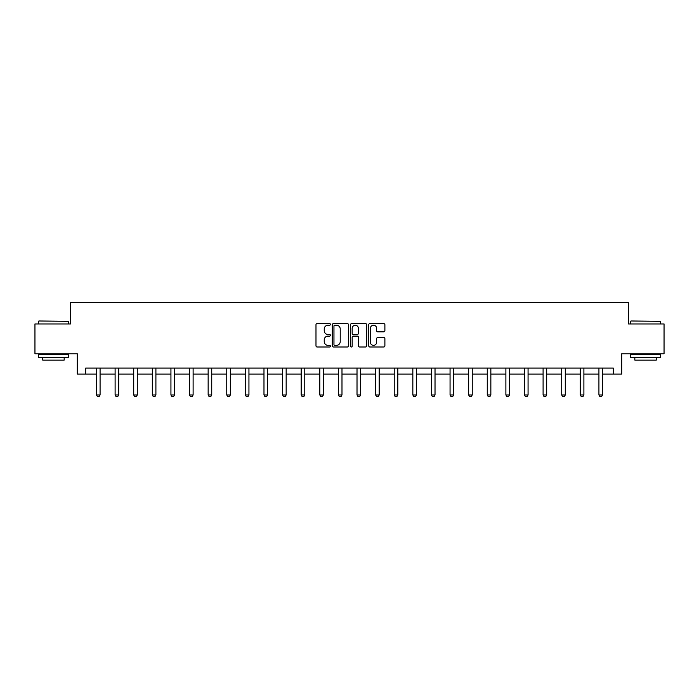 <?xml version="1.0" encoding="UTF-8"?>
<svg xmlns="http://www.w3.org/2000/svg" width="699" height="699" viewBox="0 0 699 699"><rect width="100%" height="100%" fill="white"/><g stroke="black" fill="none" stroke-linecap="round" stroke-linejoin="round"><path stroke-width="1.05" d="M330.417 324.406A0.821 0.821 0 0 0 329.596 323.585L317.154 323.585A1.171 1.171 0 0 0 315.983 324.755L315.983 345.83A1.171 1.171 0 0 0 317.154 347.001L329.596 347.001A0.821 0.821 0 0 0 330.417 346.18A0.821 0.821 0 0 0 329.596 345.358L327.988 345.358A3.748 3.748 0 0 1 324.24 341.619L324.24 339.863A3.748 3.748 0 0 1 327.988 336.114L329.596 336.114A0.821 0.821 0 0 0 330.417 335.293A0.821 0.821 0 0 0 329.596 334.471L327.988 334.471A3.748 3.748 0 0 1 324.24 330.723L324.24 328.967A3.748 3.748 0 0 1 327.988 325.227L329.596 325.227A0.821 0.821 0 0 0 330.417 324.406M383.716 331.842A1.171 1.171 0 0 0 384.887 330.671L384.887 324.755A1.171 1.171 0 0 0 383.716 323.585L369.902 323.585A1.171 1.171 0 0 0 368.731 324.755L368.731 345.83A1.171 1.171 0 0 0 369.902 347.001L383.716 347.001A1.171 1.171 0 0 0 384.887 345.83L384.887 338.692A1.171 1.171 0 0 0 383.716 337.521L377.81 337.521A1.171 1.171 0 0 0 376.639 338.692L376.639 342.23A3.128 3.128 0 0 1 373.502 345.358A3.128 3.128 0 0 1 370.374 342.23L370.374 328.355A3.128 3.128 0 0 1 373.502 325.227A3.128 3.128 0 0 1 376.639 328.355L376.639 330.671A1.171 1.171 0 0 0 377.81 331.842L383.716 331.842M85.645 374.061L85.645 368.093L613.355 368.093L613.355 374.061L621.708 374.061L621.708 353.781L664.05 353.781L664.05 323.96L628.506 323.96L628.506 302.492L70.494 302.492L70.494 323.96L34.95 323.96L34.95 353.781L77.292 353.781L77.292 374.061L96.497 374.061M348.478 324.755A1.171 1.171 0 0 0 347.307 323.585L333.493 323.585A1.171 1.171 0 0 0 332.322 324.755L332.322 345.83A1.171 1.171 0 0 0 333.493 347.001L347.307 347.001A1.171 1.171 0 0 0 348.478 345.83L348.478 324.755M351.693 323.585L365.507 323.585A1.171 1.171 0 0 1 366.678 324.755L366.678 345.83A1.171 1.171 0 0 1 365.507 347.001L359.601 347.001A1.171 1.171 0 0 1 358.43 345.83L358.43 337.285A1.171 1.171 0 0 0 357.259 336.114L353.336 336.114A1.171 1.171 0 0 0 352.165 337.285L352.165 346.18A0.821 0.821 0 0 1 351.344 347.001A0.821 0.821 0 0 1 350.522 346.18L350.522 324.755A1.171 1.171 0 0 1 351.693 323.585M100.079 374.061L115.108 374.061M118.69 374.061L133.719 374.061M137.292 374.061L152.321 374.061M155.903 374.061L170.932 374.061M174.514 374.061L189.543 374.061M193.116 374.061L208.153 374.061M211.727 374.061L226.756 374.061M230.338 374.061L245.366 374.061M248.94 374.061L263.977 374.061M267.551 374.061L282.579 374.061M286.162 374.061L301.19 374.061M304.773 374.061L319.801 374.061M323.375 374.061L338.403 374.061M341.986 374.061L357.014 374.061M360.597 374.061L375.625 374.061M379.199 374.061L394.227 374.061M397.81 374.061L412.838 374.061M416.421 374.061L431.449 374.061M435.023 374.061L450.06 374.061M453.634 374.061L468.662 374.061M472.244 374.061L487.273 374.061M490.847 374.061L505.884 374.061M509.457 374.061L524.486 374.061M528.068 374.061L543.097 374.061M546.679 374.061L561.708 374.061M565.281 374.061L580.31 374.061M583.892 374.061L598.921 374.061M602.503 374.061L613.355 374.061M334.777 325.227A0.821 0.821 0 0 0 333.956 326.04L333.956 344.546A0.821 0.821 0 0 0 334.777 345.358L336.472 345.358A3.748 3.748 0 0 0 340.221 341.619L340.221 328.967A3.748 3.748 0 0 0 336.472 325.227L334.777 325.227M358.43 328.416A3.128 3.128 0 0 0 355.293 325.28A3.128 3.128 0 0 0 352.165 328.416L352.165 333.301A1.171 1.171 0 0 0 353.336 334.471L357.259 334.471A1.171 1.171 0 0 0 358.43 333.301L358.43 328.416M100.219 368.093L100.132 368.356A1.197 1.197 0 0 0 100.079 368.714L100.079 394.961L99.188 396.508L97.397 396.508L96.497 394.961L96.497 368.714A1.197 1.197 0 0 0 96.445 368.356L96.366 368.093M96.497 394.961L100.079 394.961M38.891 320.981L68.353 321.339L38.891 320.981M53.439 357.364L38.532 357.364L38.532 354.376L68.353 354.376L68.353 357.364L53.439 357.364M64.177 357.364L64.177 360.107L42.7 360.107L42.7 357.364M631.005 320.981L660.468 321.339L631.005 320.981M645.561 357.364L630.647 357.364L630.647 354.376L660.468 354.376L660.468 357.364L645.561 357.364M656.3 357.364L656.3 360.107L634.823 360.107L634.823 357.364M118.821 368.093L118.743 368.356A1.197 1.197 0 0 0 118.69 368.714L118.69 394.961L117.79 396.508L115.999 396.508L115.108 394.961L115.108 368.714A1.197 1.197 0 0 0 115.055 368.356L114.968 368.093M115.108 394.961L118.69 394.961M137.432 368.093L137.353 368.356A1.197 1.197 0 0 0 137.292 368.714L137.292 394.961L136.401 396.508L134.61 396.508L133.719 394.961L133.719 368.714A1.197 1.197 0 0 0 133.658 368.356L133.579 368.093M133.719 394.961L137.292 394.961M156.043 368.093L155.956 368.356A1.197 1.197 0 0 0 155.903 368.714L155.903 394.961L155.012 396.508L153.221 396.508L152.321 394.961L152.321 368.714A1.197 1.197 0 0 0 152.268 368.356L152.19 368.093M152.321 394.961L155.903 394.961M174.654 368.093L174.567 368.356A1.197 1.197 0 0 0 174.514 368.714L174.514 394.961L173.614 396.508L171.832 396.508L170.932 394.961L170.932 368.714A1.197 1.197 0 0 0 170.879 368.356L170.792 368.093M170.932 394.961L174.514 394.961M193.256 368.093L193.177 368.356A1.197 1.197 0 0 0 193.116 368.714L193.116 394.961L192.225 396.508L190.434 396.508L189.543 394.961L189.543 368.714A1.197 1.197 0 0 0 189.481 368.356L189.403 368.093M189.543 394.961L193.116 394.961M211.867 368.093L211.788 368.356A1.197 1.197 0 0 0 211.727 368.714L211.727 394.961L210.836 396.508L209.045 396.508L208.153 394.961L208.153 368.714A1.197 1.197 0 0 0 208.092 368.356L208.014 368.093M208.153 394.961L211.727 394.961M230.478 368.093L230.39 368.356A1.197 1.197 0 0 0 230.338 368.714L230.338 394.961L229.438 396.508L227.656 396.508L226.756 394.961L226.756 368.714A1.197 1.197 0 0 0 226.703 368.356L226.616 368.093M226.756 394.961L230.338 394.961M249.08 368.093L249.001 368.356A1.197 1.197 0 0 0 248.94 368.714L248.94 394.961L248.049 396.508L246.258 396.508L245.366 394.961L245.366 368.714A1.197 1.197 0 0 0 245.305 368.356L245.227 368.093M245.366 394.961L248.94 394.961M267.691 368.093L267.612 368.356A1.197 1.197 0 0 0 267.551 368.714L267.551 394.961L266.66 396.508L264.869 396.508L263.977 394.961L263.977 368.714A1.197 1.197 0 0 0 263.916 368.356L263.838 368.093M263.977 394.961L267.551 394.961M286.302 368.093L286.214 368.356A1.197 1.197 0 0 0 286.162 368.714L286.162 394.961L285.262 396.508L283.479 396.508L282.579 394.961L282.579 368.714A1.197 1.197 0 0 0 282.527 368.356L282.44 368.093M282.579 394.961L286.162 394.961M304.904 368.093L304.825 368.356A1.197 1.197 0 0 0 304.773 368.714L304.773 394.961L303.873 396.508L302.082 396.508L301.19 394.961L301.19 368.714A1.197 1.197 0 0 0 301.138 368.356L301.051 368.093M301.19 394.961L304.773 394.961M323.515 368.093L323.436 368.356A1.197 1.197 0 0 0 323.375 368.714L323.375 394.961L322.484 396.508L320.692 396.508L319.801 394.961L319.801 368.714A1.197 1.197 0 0 0 319.74 368.356L319.661 368.093M319.801 394.961L323.375 394.961M342.126 368.093L342.038 368.356A1.197 1.197 0 0 0 341.986 368.714L341.986 394.961L341.095 396.508L339.303 396.508L338.403 394.961L338.403 368.714A1.197 1.197 0 0 0 338.351 368.356L338.272 368.093M338.403 394.961L341.986 394.961M360.728 368.093L360.649 368.356A1.197 1.197 0 0 0 360.597 368.714L360.597 394.961L359.697 396.508L357.905 396.508L357.014 394.961L357.014 368.714A1.197 1.197 0 0 0 356.962 368.356L356.874 368.093M357.014 394.961L360.597 394.961M379.339 368.093L379.26 368.356A1.197 1.197 0 0 0 379.199 368.714L379.199 394.961L378.308 396.508L376.516 396.508L375.625 394.961L375.625 368.714A1.197 1.197 0 0 0 375.564 368.356L375.485 368.093M375.625 394.961L379.199 394.961M397.949 368.093L397.862 368.356A1.197 1.197 0 0 0 397.81 368.714L397.81 394.961L396.918 396.508L395.127 396.508L394.227 394.961L394.227 368.714A1.197 1.197 0 0 0 394.175 368.356L394.096 368.093M394.227 394.961L397.81 394.961M416.56 368.093L416.473 368.356A1.197 1.197 0 0 0 416.421 368.714L416.421 394.961L415.521 396.508L413.738 396.508L412.838 394.961L412.838 368.714A1.197 1.197 0 0 0 412.786 368.356L412.698 368.093M412.838 394.961L416.421 394.961M435.162 368.093L435.084 368.356A1.197 1.197 0 0 0 435.023 368.714L435.023 394.961L434.131 396.508L432.34 396.508L431.449 394.961L431.449 368.714A1.197 1.197 0 0 0 431.388 368.356L431.309 368.093M431.449 394.961L435.023 394.961M453.773 368.093L453.695 368.356A1.197 1.197 0 0 0 453.634 368.714L453.634 394.961L452.742 396.508L450.951 396.508L450.06 394.961L450.06 368.714A1.197 1.197 0 0 0 449.999 368.356L449.92 368.093M450.06 394.961L453.634 394.961M472.384 368.093L472.297 368.356A1.197 1.197 0 0 0 472.244 368.714L472.244 394.961L471.344 396.508L469.562 396.508L468.662 394.961L468.662 368.714A1.197 1.197 0 0 0 468.61 368.356L468.522 368.093M468.662 394.961L472.244 394.961M490.986 368.093L490.908 368.356A1.197 1.197 0 0 0 490.847 368.714L490.847 394.961L489.955 396.508L488.164 396.508L487.273 394.961L487.273 368.714A1.197 1.197 0 0 0 487.212 368.356L487.133 368.093M487.273 394.961L490.847 394.961M509.597 368.093L509.519 368.356A1.197 1.197 0 0 0 509.457 368.714L509.457 394.961L508.566 396.508L506.775 396.508L505.884 394.961L505.884 368.714A1.197 1.197 0 0 0 505.823 368.356L505.744 368.093M505.884 394.961L509.457 394.961M528.208 368.093L528.121 368.356A1.197 1.197 0 0 0 528.068 368.714L528.068 394.961L527.168 396.508L525.386 396.508L524.486 394.961L524.486 368.714A1.197 1.197 0 0 0 524.433 368.356L524.346 368.093M524.486 394.961L528.068 394.961M546.81 368.093L546.732 368.356A1.197 1.197 0 0 0 546.679 368.714L546.679 394.961L545.779 396.508L543.988 396.508L543.097 394.961L543.097 368.714A1.197 1.197 0 0 0 543.044 368.356L542.957 368.093M543.097 394.961L546.679 394.961M565.421 368.093L565.342 368.356A1.197 1.197 0 0 0 565.281 368.714L565.281 394.961L564.39 396.508L562.599 396.508L561.708 394.961L561.708 368.714A1.197 1.197 0 0 0 561.646 368.356L561.568 368.093M561.708 394.961L565.281 394.961M584.032 368.093L583.945 368.356A1.197 1.197 0 0 0 583.892 368.714L583.892 394.961L583.001 396.508L581.21 396.508L580.31 394.961L580.31 368.714A1.197 1.197 0 0 0 580.257 368.356L580.179 368.093M580.31 394.961L583.892 394.961M602.634 368.093L602.555 368.356A1.197 1.197 0 0 0 602.503 368.714L602.503 394.961L601.603 396.508L599.812 396.508L598.921 394.961L598.921 368.714A1.197 1.197 0 0 0 598.868 368.356L598.781 368.093M598.921 394.961L602.503 394.961M38.532 323.96L38.532 321.339M45.33 354.376L45.33 353.781M61.547 354.376L61.547 353.781M68.353 323.96L68.353 321.339M630.647 323.96L630.647 321.339M637.453 354.376L637.453 353.781M653.67 354.376L653.67 353.781M660.468 323.96L660.468 321.339"/></g></svg>
